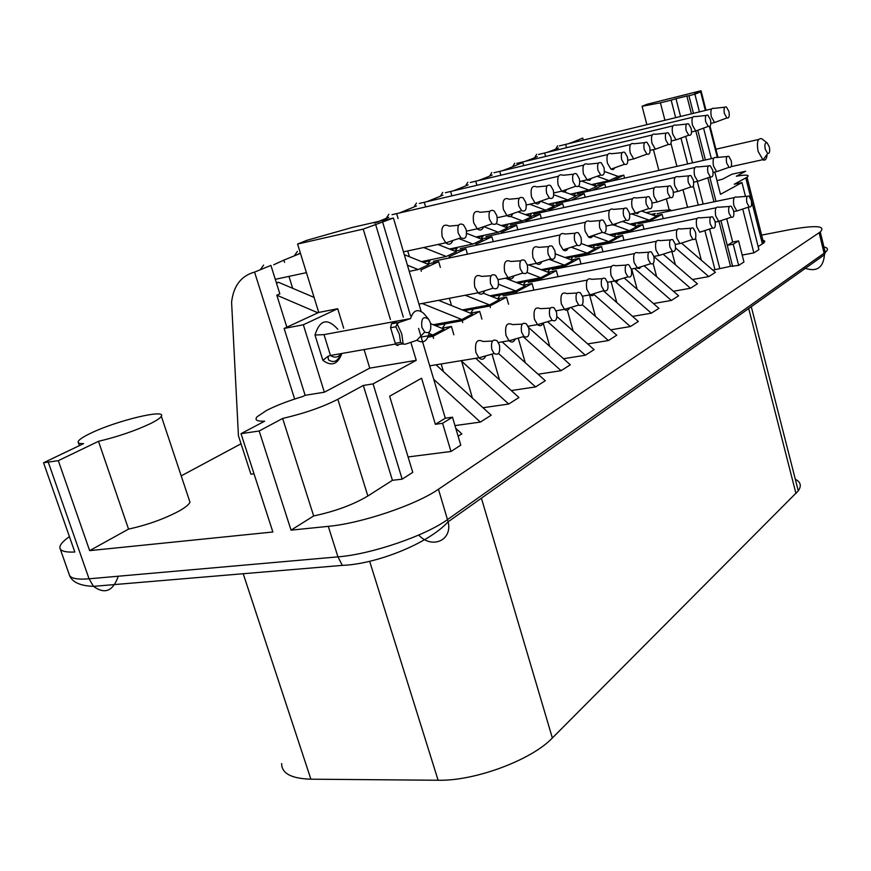 <?xml version="1.0" encoding="UTF-8"?>
<svg xmlns="http://www.w3.org/2000/svg" width="871" height="871" viewBox="0 0 871 871"><rect width="100%" height="100%" fill="white"/><g stroke="black" fill="none" stroke-linecap="round" stroke-linejoin="round"><path stroke-width="1.31" d="M540.368 201.266C539.182 204.032 537.451 204.652 535.153 203.106L531.528 196.955C530.243 188.408 531.974 185.055 536.732 186.873M546.607 193.329C545.605 186.677 546.944 184.097 550.614 185.588L553.325 190.314C554.326 196.879 553.009 199.47 549.383 198.098L546.607 193.329M281.66 763.584C281.616 773.415 291.36 778.609 310.893 779.186L438.113 780.253C474.858 781.178 531.528 760.013 552.356 737.987L798.272 490.863C801.701 485.844 800.71 481.979 795.31 479.268M43.55 462.751L83.572 443.622C79.751 443.742 77.922 443.154 78.085 441.858C78.608 439.877 82.821 436.992 90.747 433.203C116.224 420.78 166.274 408.651 161.331 416.229C160.362 418.058 156.606 420.573 150.062 423.796C134.613 430.993 117.422 436.839 98.488 441.314L58.313 460.661L43.55 462.751L74.819 552.029C65.423 552.432 60.447 551.071 59.881 547.946C59.587 545.083 62.766 541.305 69.419 536.623M241.038 443.785L181.212 475.871M418.592 328.421L445.299 418.211L452.485 417.187L442.577 423.295L435.358 424.297L421.586 378.21L389.642 396.229L412.756 472.354L402.162 479.159L392.418 480.313L367.856 496.002C353.31 504.679 335.248 511.331 313.658 515.959L291.045 530.145L328.291 526.356C361.574 523.329 416.142 504.842 438.451 489.241L820.264 231.947C826.144 225.763 815.909 225.012 789.572 229.694L761.613 235.116M716.975 180.635L722.484 179.208L731.901 174.233L745.652 171.249L736.343 176.214C746.545 174.516 750.116 174.853 747.046 177.227L734.264 184.227L741.983 182.583L720.469 194.32L714.786 172.044M291.045 530.145L259.166 430.993L241.017 433.671L272.863 531.996L89.648 550.635L58.313 460.661M761.439 240.135C764.89 240.352 765.609 241.332 763.606 243.053L758.151 246.635M748.2 207.2L758.913 249.639L753.84 252.895L742.19 255.061M721.079 221.18L727.263 245.35L732.663 242.04L738.586 240.908L743.954 261.986L738.641 265.415L730.519 266.308L712.881 270.13M189.192 499.823L189.954 502.11C189.149 504.407 185.588 507.347 179.252 510.939C164.26 518.92 147.362 524.973 128.538 529.1L89.648 550.635M452.485 417.187L460.77 445.146L450.982 451.483L408.074 456.948M582.22 304.708L616.744 335.215L608.383 340.55L587.653 343.914M556.961 316.63L594.098 349.641L585.312 355.237L563.493 358.7M528.545 327.442L570.309 364.797L561.076 370.676L538.06 374.225M502.153 341.878L545.29 380.736L535.578 386.92L511.266 390.546M475.697 358.275L518.953 397.514L508.708 404.035L483.002 407.726M441.172 363.958L443.415 371.558L491.179 415.206L480.367 422.087L454.978 425.592M455.773 428.292L461.848 433.889L458.135 436.251M294.648 399.06L254.572 272.1C241.213 275.78 233.548 285.797 231.588 302.117L238.436 435.772L250.902 474.194L254.016 473.791M682.254 243.771L715.45 272.34L708.787 276.586L692.478 279.526M663.169 254.18L697.431 283.815L690.474 288.247L673.403 291.273M644.083 265.797L678.618 295.802L671.334 300.441L653.457 303.554M624.169 277.969L658.933 308.345L651.323 313.19L632.553 316.391M603.353 290.74L638.334 321.464L630.354 326.549L610.647 329.837M410.862 342.357L416.24 360.333L373.082 383.882L363.338 385.45L337.839 399.277C322.782 406.997 304.382 413.387 282.65 418.45L313.658 515.959M282.65 418.45L259.166 430.993M416.24 360.333L369.75 368.128L324.36 392.211L305.133 395.303L284.12 328.454L318.742 312.439L297.577 244.043L307.049 240.254L352.113 227.494L393.431 218.022L421.118 311.404M241.017 433.671L264.653 421.183C256.858 421.466 254.365 419.974 257.152 416.73L266.537 410.437C276.205 405.505 288.312 400.856 302.836 396.501L305.133 395.303M98.488 441.314L128.538 529.1M741.983 182.583L745.489 196.432M709.789 177.118L716.006 201.397M732.663 242.04L726.708 218.73M742.745 209.029L753.84 252.895M738.586 240.908L733.219 244.207L738.641 265.415M733.219 244.207L727.263 245.35L732.685 266.504M705.39 159.97L697.943 130.89M693.447 113.339L688.928 95.712L686.849 96.006L691.422 113.84M695.831 131.053L703.365 160.427M707.829 177.804L713.98 201.822M719.043 221.55L730.519 266.308M686.849 96.006L675.994 98.717L680.578 116.474M685.695 136.333L692.532 162.855M697.312 181.386L703.158 204.075M709.593 229.008L719.718 268.29M675.994 98.717L671.16 100.154L675.678 117.661M680.959 138.086L687.655 163.955M693.327 185.926L698.281 205.088M704.868 230.565L714.993 269.738M671.16 100.154L660.414 102.832L664.943 120.263M670.942 143.345L676.919 166.361M682.984 189.693L687.567 207.32M695.581 238.153L701.297 260.157M660.414 102.832L642.069 106.273L646.881 124.651M653.424 149.616L658.879 170.411M666.348 198.882L669.244 209.944M642.069 106.273L647.022 104.291L701.035 90.747L706.011 110.29M442.577 423.295L450.982 451.483M373.082 383.882L402.162 479.159M435.358 424.297L445.299 418.211M363.338 385.45L392.418 480.313M595.448 316.402L589.536 294.899M581.033 263.967L579.476 258.328L565.148 265.949L565.442 267.005M570.951 307.409L608.383 340.55M567.348 310.218L573.14 331.013M558.028 276.717L556.34 270.641L541.305 278.644L541.642 279.852M547.619 321.649L585.312 355.237M543.177 323.054L549.764 346.418M533.901 290.108L532.061 283.565L516.263 291.97L516.655 293.353M523.166 336.674L561.076 370.676M518.234 338.111L525.235 362.674M508.566 304.219L506.541 297.142L489.927 305.982L490.384 307.561M498.55 353.484L535.578 386.92M492.039 354.094L499.497 379.865M481.924 319.091L479.703 311.426L462.207 320.735L462.73 322.542M472.43 398.069L461.619 361.193L508.708 404.035M461.619 361.193L461.445 360.627M453.867 334.802L451.428 326.473L432.985 336.293L433.595 338.351M433.747 379.353L480.367 422.087M443.415 371.558L436.023 364.797M286.864 327.191L276.815 295.193L317.926 312.809M254.572 272.1L270.925 265.415L279.852 293.875L276.815 295.193M573.619 142.452L573.456 141.875L582.732 138.086L575.437 141.069M582.732 138.086L583.287 140.1M612.389 180.841L623.81 175.147L618.17 176.421L604.43 171.489M623.81 175.147L624.594 178.109M646.13 212.687L653.021 211.239L670.583 209.835L670.833 210.793M670.583 209.835L669.244 211.13M675.569 247.952L708.787 276.586M671.835 251.392L675.352 264.719M663.223 218.654L662.091 214.353L650.136 220.722L650.289 221.31M653.827 256.499L690.474 288.247M653.163 263.565L656.658 276.717M644.017 229.215L642.798 224.62L630.31 231.272L630.495 231.958M634.578 268.431L671.334 300.441M631.682 268.976L637.147 289.303M623.963 240.254L622.645 235.355L609.58 242.301L609.798 243.096M615.372 281.714L651.323 313.19M611.083 281.616L616.766 302.52M602.982 251.828L601.556 246.569L587.881 253.853L588.132 254.768M594.033 294.572L630.354 326.549M324.36 392.211L303.337 324.774L337.708 308.726L343.697 328.258M364.089 349.565L369.75 368.128M303.337 324.774L284.12 328.454M699.424 111.891L694.906 94.21L688.928 95.712M711.367 158.631L703.572 128.113M694.906 94.21L700.632 91.869L694.688 93.349L701.035 90.747M710.05 126.164L717.998 157.39M297.577 244.043L363.229 229.095L393.431 218.022M337.708 308.726L318.742 312.439M390.426 319.537L363.229 229.095M571.387 259.917L579.476 258.328M555.382 253.886L573.042 260.538L564.419 265.111L541.163 269.662M542.84 270.304L565.148 265.949M547.968 272.264L556.34 270.641M528.708 264.904L549.71 272.928L540.662 277.729L516.209 282.433M517.973 283.119L541.305 278.644M523.384 285.22L532.061 283.565M505.354 278.208L525.224 285.928L515.719 290.968L489.981 295.835M491.843 296.565L516.263 291.97M497.548 298.818L506.541 297.142M483.285 293.189L499.497 299.591L489.502 304.894L462.359 309.924M464.33 310.707L489.927 305.982M470.373 313.135L479.703 311.426M438.538 300.353L472.42 313.963L461.902 319.548L433.246 324.741M435.326 325.591L462.207 320.735M441.728 328.215L451.428 326.473M430.666 323.685L443.905 329.107L432.822 334.987L421.161 337.055M427.977 337.175L432.985 336.293M276.292 282.552L278.557 282.313L276.499 283.195M314.093 297.403L292.678 288.312L288.954 276.379M278.557 282.313L292.678 288.312M270.925 265.415L262.541 268.845M573.456 141.875L568.142 143.78M597.071 176.301L609.112 180.645L618.17 176.421M609.112 180.645L591.431 184.619M592.988 184.859L592.443 184.979M650.953 214.408L655.221 213.515L653.849 215.442M654.959 215.834L662.091 214.353M631.638 213.874L649.135 220.145L629.864 224.108M631.246 224.609L636.07 223.618M649.135 220.145L656.32 216.324L641.535 211.043M642.798 224.62L635.449 226.133M622.449 221.43L636.875 226.645L629.363 230.641L609.21 234.745M630.31 231.272L610.647 235.268M622.645 235.355L615.057 236.89M592.879 235.791L608.698 241.605L587.577 245.851M609.58 242.301L589.101 246.417M608.698 241.605L616.559 237.435L604.191 232.905M601.556 246.569L593.728 248.137M571.278 247.19L587.076 253.091L564.92 257.478M566.52 258.077L587.881 253.853M587.076 253.091L595.296 248.725L581.175 243.477M395.543 344.023L330.479 355.477L327.997 356.326L322.858 360.333L314.997 335.03C319.82 319.613 327.452 317.719 337.883 329.347M397.949 345.439L396.185 344.97L395.271 343.326L390.578 327.736L391.438 323.794L396.74 321.138L324.023 334.627L314.997 335.03M700.632 91.869L705.368 110.443M709.473 126.578L717.334 157.444M403.317 317.131L375.499 224.065M410.546 315.781L382.728 222.41M525.757 221.746L525.561 221.049L540.172 214.222L541.327 218.381M549.089 259.308L564.419 265.111M501.511 233.221L501.282 232.383L516.59 225.241L517.853 229.737M526.933 272.449L540.662 277.729M476.089 245.274L475.806 244.283L491.875 236.781L493.258 241.648M498.604 284.284L515.719 290.968M449.392 257.936L449.055 256.782L465.931 248.899L467.455 254.19M465.234 295.247L489.502 304.894M451.526 305.569L449.392 298.274M421.324 271.273L420.922 269.923L438.668 261.638L440.356 267.386M422.163 303.478L461.902 319.548M429.131 333.473L432.822 334.987M284.588 262.378L283.892 260.124L300.462 253.352M283.892 260.124L273.723 264.773M508.849 169.181L508.62 168.353L522.84 162.55L515.273 165.632M522.84 162.55L523.7 165.642M531.386 159.872L531.179 159.143L525.191 161.353M531.179 159.143L537.309 156.638M544.778 153.579L545.573 156.464M552.954 150.977L552.769 150.324L547.13 152.381M552.769 150.324L558.42 148.016M565.802 145L566.542 147.689M300.353 252.993L296.619 254.931M378.907 221.811L374.062 222.922M378.776 221.376L388.738 217.304M396.762 214.026L398.112 218.577M407.693 211.076L407.301 209.726L399.256 213.025M407.301 209.726L416.49 205.97M424.417 202.736L425.647 206.928M434.792 199.829L434.455 198.642L426.866 201.68M434.455 198.642L442.925 195.18M450.764 191.979L451.886 195.844M460.628 189.127L460.334 188.071L453.181 190.869M460.334 188.071L468.152 184.881M475.904 181.712L476.916 185.294M485.289 178.914L485.027 177.989L478.288 180.58M485.027 177.989L492.246 175.038M499.9 171.914L500.836 175.234M502.262 170.749L508.62 168.353M592.149 190.39L604.801 184.031L605.704 187.374M629.363 230.641L614.784 225.339M585.181 197.238L584.212 193.645L574.686 195.757M571.006 200.363L584.212 193.645M548.893 210.804L548.73 210.216L562.688 203.705L563.744 207.57M766.142 155.571L767.057 155.376C766.491 159.208 765.141 160.721 763.018 159.916L758.108 151.402C756.54 142.082 757.781 137.868 761.809 138.761L767.231 142.996L769.354 147.057C770.127 151.532 769.561 153.666 767.667 153.47L765.217 149.202C764.433 144.336 765.108 142.267 767.231 142.996M429.349 331.993C427.509 341.192 423.404 343.947 417.035 340.245L405.701 344.078L403.186 344.165L401.738 333.778L397.1 323.86L395.848 326.767L399.419 334.377L400.54 342.401L403.186 344.165M396.74 321.138L410.579 318.568C413.268 310.239 417.623 308.497 423.654 313.331L428.445 319.026M540.172 214.222L530.123 216.411M510.58 216.411L522.535 220.962L531.321 216.868L518.016 211.827M522.535 220.962L501.293 225.556M505.605 225.36L502.513 226.025M516.59 225.241L506.258 227.462M483.83 226.645L498.31 232.241L507.532 227.952L496.22 223.607M498.31 232.241L476.012 237.01M481.282 236.662L477.297 237.511M491.875 236.781L481.238 239.046M458.723 238.512L472.909 244.065L482.578 239.569L466.66 233.363M472.909 244.065L449.469 249.019M455.947 248.475L450.83 249.552M465.931 248.899L454.978 251.196L457.188 248.181M423.698 247.516L446.235 256.488L456.393 251.763L437.961 244.468M446.235 256.488L421.564 261.638M430.034 260.745L423.001 262.204M438.668 261.638L427.378 263.967M407.421 265.187L418.189 269.553L428.87 264.577L404.307 254.691M418.189 269.553L409.25 271.382M553.771 194.734L567.74 199.905L575.775 196.16L564.212 191.903M578.518 186.274L588.872 190.063L596.559 186.481L581.665 181.07M409.414 256.749L407.693 250.946M529.764 204.239L545.649 210.194L554.054 206.285L540.499 201.223M588.872 190.063L570.396 194.179M572.519 194.331L571.452 194.571M604.801 184.031L595.524 186.1M567.74 199.905L548.414 204.173M551.169 204.228L549.514 204.587M562.688 203.705L552.9 205.85M545.649 210.194L525.398 214.625M526.563 215.061L528.882 214.56M766.371 155.267L767.057 155.376M430.47 322.923C431.548 330.915 429.632 333.963 424.721 332.069L421.891 327.376C420.998 318.383 423.241 315.672 428.619 319.232L430.47 322.923M391.438 323.794L399.201 322.368L410.579 318.568M399.201 322.368L397.1 323.86M659.772 240.614C656.081 239.427 654.818 242.563 655.961 250.01L659.02 255.464L662.689 254.332M638.193 252.851C634.262 251.523 632.89 254.724 634.066 262.476L637.518 268.203L639.423 268.518L641.143 266.733M615.536 265.709C611.344 264.207 609.852 267.495 611.05 275.563L614.545 281.344L616.951 281.583L618.508 279.743M591.714 279.253C587.239 277.555 585.617 280.919 586.836 289.335L589.983 294.877C591.964 296.292 593.543 295.813 594.708 293.418M566.651 293.527C561.86 291.611 560.086 295.051 561.327 303.848L564.462 309.379C566.64 310.991 568.371 310.457 569.645 307.801M540.227 308.595C535.088 306.429 533.15 309.956 534.413 319.167L537.527 324.665C539.933 326.483 541.827 325.917 543.21 322.967M512.333 324.535C506.824 322.074 504.701 325.678 505.975 335.346L509.056 340.801C511.702 342.858 513.781 342.249 515.305 338.971M482.85 341.41C476.938 338.623 474.608 342.303 475.882 352.461L478.898 357.839C481.826 360.202 484.124 359.538 485.8 355.88M452.8 240.516C451.265 244.413 448.913 245.208 445.767 242.889L442.207 236.792C440.857 226.917 443.154 223.335 449.098 226.046M679.108 138.772L676.059 139.893L672.662 134.003C671.541 127.286 672.597 124.346 675.809 125.206M698.575 129.975L695.733 130.988L692.434 125.184C691.345 118.696 692.314 115.832 695.341 116.583M717.181 121.559L714.558 122.495L711.324 116.768C710.257 110.486 711.15 107.677 714.013 108.352M483.645 226.71C482.24 230.173 480.117 230.902 477.297 228.899L473.682 222.747C472.354 213.362 474.445 209.857 479.954 212.219M512.79 213.645C511.495 216.737 509.579 217.412 507.042 215.649L503.416 209.497C502.099 200.548 504.004 197.118 509.121 199.187M566.509 189.519C565.421 192.001 563.842 192.567 561.773 191.206L558.159 185.077C556.896 176.911 558.485 173.623 562.916 175.213M591.322 178.359L589.809 180.286L587.37 180.145L583.418 173.808C582.176 165.98 583.635 162.768 587.783 164.173M614.904 167.744L613.228 169.616L610.952 169.17L607.403 163.106C606.194 155.593 607.533 152.447 611.42 153.688M637.343 157.618L633.674 158.903L630.223 152.937C629.047 145.697 630.277 142.626 633.914 143.726M658.716 147.972L655.406 149.191L651.954 143.247C650.8 136.279 651.933 133.274 655.351 134.243M736.703 197.096C733.796 196.356 732.859 199.219 733.915 205.676L736.833 210.967L739.479 210.118M718.749 207.233C715.668 206.405 714.666 209.334 715.744 216.008L718.706 221.354L721.569 220.439M710.682 217.097L700.023 217.87C696.713 216.912 695.635 219.906 696.735 226.819L699.74 232.209L702.843 231.229M680.349 228.953C676.876 227.908 675.7 230.967 676.832 238.142L679.903 243.597L683.234 242.508M675.156 243.989L672.826 239.775C669.995 238.796 669.015 241.213 669.908 247.005L672.281 251.251C675.09 252.133 676.048 249.716 675.156 243.989M653.773 256.27L651.432 252.035C648.405 250.946 647.349 253.417 648.264 259.438L650.648 263.706C653.642 264.708 654.687 262.225 653.773 256.27M631.301 269.183L628.96 264.936C625.726 263.706 624.583 266.232 625.509 272.514L627.915 276.793C631.105 277.914 632.237 275.378 631.301 269.183M607.675 282.759L605.323 278.513C601.872 277.13 600.62 279.711 601.567 286.265L603.973 290.544C607.392 291.829 608.622 289.226 607.675 282.759M582.775 297.065L580.424 292.83C576.744 291.273 575.383 293.908 576.341 300.767L578.736 305.035C582.394 306.483 583.733 303.827 582.775 297.065M556.504 312.156L554.185 307.942C550.232 306.178 548.741 308.889 549.71 316.064L552.094 320.321C556.014 321.954 557.484 319.232 556.504 312.156M528.751 328.095L526.465 323.925C522.23 321.932 520.597 324.698 521.577 332.221L523.928 336.446C528.142 338.307 529.742 335.531 528.751 328.095M499.399 344.97L497.156 340.855C492.605 338.601 490.809 341.421 491.788 349.336L494.097 353.506C498.626 355.629 500.39 352.777 499.399 344.97M484.722 290.805C483.187 294.387 480.966 295.073 478.081 292.885L474.771 287.125C473.476 277.359 475.686 273.766 481.402 276.347M458.179 233.047C457.144 225.349 458.919 222.606 463.492 224.805L466.137 229.465C467.194 237.064 465.441 239.83 460.901 237.772L458.179 233.047M686.174 130.639C685.314 125.413 686.119 123.159 688.591 123.878L691.149 128.407C692.01 133.579 691.226 135.832 688.776 135.201L686.174 130.639M705.717 121.864C704.868 116.823 705.619 114.613 707.949 115.244L710.453 119.741C711.302 124.727 710.573 126.937 708.265 126.371L705.717 121.864M724.378 113.491C723.551 108.603 724.247 106.447 726.447 107.013L728.907 111.444C729.735 116.268 729.049 118.434 726.882 117.944L724.378 113.491M489.35 219.046C488.326 211.729 489.938 209.04 494.184 210.967L496.862 215.67C497.907 222.889 496.318 225.6 492.115 223.803L489.35 219.046M518.778 205.828C517.766 198.86 519.236 196.225 523.177 197.913L525.877 202.638C526.901 209.508 525.463 212.165 521.555 210.597L518.778 205.828M572.955 181.495C571.975 175.136 573.205 172.61 576.624 173.928L579.324 178.631C580.304 184.913 579.106 187.45 575.72 186.242L572.955 181.495M597.942 170.27C596.983 164.173 598.105 161.712 601.295 162.866L603.984 167.559C604.942 173.579 603.843 176.062 600.685 174.995L597.942 170.27M621.665 159.622C620.729 153.764 621.763 151.347 624.747 152.371L627.414 157.041C628.35 162.812 627.338 165.24 624.376 164.303L621.665 159.622M644.224 149.485C643.321 143.857 644.268 141.494 647.066 142.409L649.69 147.025C650.604 152.588 649.679 154.951 646.903 154.134L644.224 149.485M665.705 139.839C664.823 134.417 665.694 132.109 668.318 132.915L670.92 137.498C671.802 142.855 670.942 145.163 668.351 144.444L665.705 139.839M719.37 170.716L716.615 171.641L713.523 166.1C712.445 159.633 713.403 156.769 716.376 157.509M751.27 200.254L749.049 196.16C746.806 195.55 746.099 197.75 746.904 202.769L749.169 206.884C751.379 207.418 752.087 205.218 751.27 200.254M728.962 213.068L731.259 217.227C733.6 217.837 734.362 215.583 733.524 210.455L731.27 206.318C728.907 205.632 728.134 207.886 728.962 213.068M714.971 221.114L712.685 216.955C710.17 216.182 709.342 218.479 710.192 223.858L712.511 228.05C715.004 228.735 715.82 226.427 714.971 221.114M695.526 232.285L693.218 228.093C690.551 227.222 689.658 229.585 690.529 235.159L692.881 239.373C695.515 240.156 696.397 237.794 695.526 232.285M660.697 200.82L657.224 202.018L653.947 196.302C652.793 189.094 653.99 186.035 657.551 187.102M639.238 211.827L637.605 213.58L635.449 213.123L632.128 207.363C630.952 199.873 632.259 196.737 636.048 197.946M616.701 223.368L615.22 225.175L612.912 225.001L609.221 218.98C608.012 211.185 609.428 207.973 613.467 209.345M593.009 235.497C591.921 237.816 590.418 238.327 588.48 237.01L585.116 231.196C583.886 223.074 585.421 219.786 589.743 221.343M568.077 248.257C566.89 250.826 565.235 251.371 563.102 249.89L559.726 244.065C558.474 235.584 560.162 232.219 564.778 233.983M541.784 261.681C540.499 264.555 538.681 265.143 536.329 263.456L532.954 257.631C531.68 248.758 533.52 245.317 538.474 247.32M514.042 275.846C512.638 279.047 510.635 279.689 508.033 277.773L504.679 271.97C503.394 262.661 505.409 259.155 510.722 261.42M490.558 283.706C489.556 276.096 491.255 273.342 495.664 275.443L498.125 279.841C499.137 287.354 497.461 290.13 493.095 288.17L490.558 283.706M681.166 190.324L677.976 191.435L674.731 185.763C673.61 178.816 674.72 175.822 678.063 176.769M700.698 180.297L697.758 181.331L694.568 175.702C693.479 169.007 694.503 166.078 697.649 166.916M726.654 162.997C725.826 157.967 726.556 155.757 728.842 156.388L731.205 160.667C732.032 165.642 731.313 167.853 729.06 167.297L726.654 162.997M667.796 193.09C666.903 187.483 667.828 185.131 670.561 186.013L673.022 190.422C673.914 195.953 673.011 198.316 670.3 197.521L667.796 193.09M646.228 204.119C645.324 198.294 646.326 195.877 649.233 196.879L651.726 201.31C652.629 207.058 651.65 209.486 648.764 208.572L646.228 204.119M623.571 215.703C622.645 209.639 623.734 207.167 626.837 208.3L629.352 212.753C630.277 218.741 629.21 221.212 626.129 220.189L623.571 215.703M599.738 227.886C598.791 221.561 599.977 219.035 603.298 220.309L605.813 224.783C606.771 231.022 605.606 233.559 602.318 232.394L599.738 227.886M574.631 240.723C573.662 234.114 574.958 231.534 578.518 232.982L581.033 237.445C582.013 243.967 580.739 246.569 577.212 245.241L574.631 240.723M548.142 254.267C547.162 247.353 548.578 244.718 552.388 246.351L554.903 250.815C555.894 257.631 554.5 260.287 550.722 258.774L548.142 254.267M527.303 264.926C528.316 272.068 526.792 274.79 522.731 273.069L520.161 268.573C519.17 261.322 520.716 258.633 524.821 260.483L527.303 264.926M688.34 182.583C687.469 177.183 688.319 174.886 690.899 175.67L693.327 180.036C694.198 185.371 693.36 187.69 690.812 186.971L688.34 182.583M707.938 172.567C707.089 167.352 707.883 165.098 710.301 165.806L712.696 170.128C713.545 175.278 712.772 177.542 710.377 176.911L707.938 172.567M795.974 493.541L748.701 308.53M552.356 737.987L481.402 498.19M369.652 561.294L438.113 780.253M310.893 779.186L243.205 573.728M118.271 576.232C113.045 591.224 104.792 594.599 93.491 586.346L89.049 578.801L337.948 556.863C371.253 554.326 425.538 535.719 447.563 519.53L825.262 252.405C828.539 249.618 828.103 247.81 823.933 246.983M60.241 548.97L69.201 574.425C70.018 578.333 76.637 579.781 89.049 578.801L48.264 462.153M803.606 267.767C816.323 272.503 823.269 268.17 824.456 254.778L819.154 232.742M418.711 535.044C431.907 549.438 452.67 540.434 448.14 521.794L438.451 489.241M820.264 231.947L825.262 252.405L824.456 254.778L448.14 521.794C427.922 543.918 375.826 564.223 342.336 565.377L337.948 556.863L328.291 526.356M762.397 243.924L745.794 177.978M337.839 399.277L367.856 496.002M341.857 353.474C337.828 364.448 331.492 366.735 322.858 360.333M341.094 353.604C338.188 357.556 334.638 358.177 330.479 355.477L324.023 334.627M572.639 257.043L570.853 259.71M549.536 269.226L547.609 272.122M525.3 281.997L523.231 285.155M499.845 295.411L497.635 298.807M473.084 309.521L470.743 313.07M444.907 324.371L442.424 328.084M260.277 269.77L263.575 265.111M512.627 166.709L514.685 163.215M534.652 157.716L536.623 154.319M555.752 149.104L557.625 145.784M294.278 255.878L297.392 251.381M386.234 218.327L388.88 214.266M413.943 207.015L416.458 203.074M440.356 196.225L442.74 192.404M465.55 185.937L467.814 182.235M489.611 176.116L491.777 172.512M635.906 223.695L634.458 225.774M615.764 234.31L614.207 236.574M594.697 245.415L593.02 247.876M400.54 342.401L395.271 343.326M390.578 327.736L395.848 326.767M594.555 185.752L595.982 183.955M529.568 216.193L531.343 213.863M505.866 227.309L507.782 224.772M481.032 238.97L483.089 236.193M427.65 263.913L429.991 260.767M552.203 205.589L553.847 203.455M573.837 195.452L575.372 193.493M535.088 203.052L526.324 205.001M547.075 185.937L536.808 186.927M549.383 198.098L535.153 203.106M751.281 306.701L798.272 490.863M342.336 565.377L93.491 586.346C80.11 585.867 72.086 582.155 69.43 575.219M189.954 502.11L161.331 416.229M79.392 445.614L78.412 442.784M763.606 243.053L747.046 177.227M327.997 356.326L328.465 359.843C333.854 363.381 338.002 361.313 340.888 353.648M731.074 166.655L762.658 159.72M715.908 149.202L758.576 139.491M767.667 153.47L763.018 159.916M424.721 332.069L416.676 340.376M396.185 344.97L402.424 343.882M656.386 241.278L575.165 257.326M659.02 255.464L653.816 256.466M634.491 253.57L552.29 269.564M637.137 267.941L631.268 269.052M611.486 266.482L528.316 282.4M614.142 281.05L607.523 282.269M587.272 280.092L503.144 295.89M589.928 294.823L582.492 296.173M564.397 309.325L556.046 310.805M537.461 324.6L528.066 326.233M508.98 340.724L498.386 342.521M478.821 357.763L429.719 365.842M445.68 242.813L403.469 251.85M306.429 272.645L275.28 279.319M672.967 125.881L516.71 163.4M676.016 139.861L671.345 140.96M692.728 117.215L538.485 154.472M695.733 130.988L691.563 131.967M711.607 108.929L559.345 145.914M714.558 122.495L710.867 123.377M477.21 228.823L466.508 231.142M506.966 215.583L497.276 217.717M558.442 176.258L392.037 214.691M561.708 191.163L553.782 192.937M583.712 165.12L419.321 203.433M586.945 179.872L579.781 181.495M607.708 154.559L445.353 192.709M630.528 144.521L470.22 182.485M633.674 158.903L627.86 160.253M652.259 134.983L493.977 172.73M655.362 149.159L650.136 150.378M734.275 197.597L657.017 213.667M736.833 210.967L733.763 211.588M718.706 221.354L715.167 222.061M716.125 207.777L637.877 223.869M697.127 218.425L617.898 234.517M677.235 229.574L597.016 245.666M679.859 243.564L675.265 244.457M670.441 239.928L659.815 240.646M672.281 251.251L659.075 255.497M648.819 252.209L638.247 252.884M650.648 263.706L637.191 267.985M626.086 265.111L615.59 265.753M627.915 276.793L614.197 281.093M602.155 278.698L591.779 279.308M603.973 290.544L589.983 294.877M576.94 293.026L566.705 293.581M578.736 305.035L564.462 309.379M550.33 308.149L540.292 308.661M552.094 320.321L537.527 324.665M522.208 324.132L512.409 324.6M523.928 336.446L509.056 340.801M492.431 341.062L482.937 341.486M494.097 353.506L478.898 357.839M477.994 292.819L418.951 304.088M458.603 225.262L449.186 226.122M460.901 237.772L445.767 242.889M686.598 124.085L675.852 125.228M688.776 135.201L676.059 139.893M706.12 115.451L695.385 116.605M708.265 126.371L695.766 131.009M724.759 107.198L714.057 108.374M726.882 117.944L714.601 122.517M489.796 211.381L480.03 212.295M492.115 223.803L477.297 228.899M519.236 198.294L509.197 199.252M521.555 210.597L507.042 215.649M573.423 174.244L562.982 175.267M575.72 186.242L561.773 191.206M598.399 163.16L587.838 164.216M600.685 174.995L587 179.916M622.123 152.643L611.475 153.732M624.376 164.303L610.952 169.17M644.671 142.648L633.968 143.759M646.903 154.134L633.729 158.936M666.141 133.143L655.406 134.276M668.351 144.444L655.406 149.191M713.85 158.076L597.833 184.108M716.615 171.641L713.077 172.414M747.351 196.291L736.735 197.118M749.169 206.884L736.866 210.989M731.259 217.227L718.738 221.376M729.43 206.46L718.793 207.254M712.511 228.05L699.772 232.23M691.041 228.246L680.393 228.986M692.881 239.373L679.903 243.597M654.306 187.809L533.705 214.124M657.18 201.985L652.063 203.074M632.488 198.719L510.362 225.066M635.395 213.079L629.668 214.288M609.58 210.172L485.909 236.553M612.509 224.729L606.096 226.057M585.475 222.236L460.28 248.594M560.075 234.952L433.388 261.256M536.253 263.401L527.369 265.165M507.956 277.707L498.06 279.635M491.092 275.759L481.478 276.423M493.095 288.17L478.081 292.885M675.09 177.434L556.025 203.662M677.932 191.402L673.381 192.382M694.916 167.526L577.386 193.667M697.725 181.299L693.697 182.17M727.078 156.54L716.408 157.531M729.06 167.297L716.659 171.663M668.275 186.22L657.594 187.134M670.3 197.521L657.224 202.018M646.728 197.096L636.091 197.989M648.764 208.572L635.449 213.123M624.082 208.517L613.522 209.388M626.129 220.189L612.563 224.772M600.261 220.559L589.798 221.386M602.318 232.394L588.48 237.01M575.165 233.232L564.843 234.027M577.212 245.241L563.102 249.89M548.686 246.624L538.539 247.375M550.722 258.774L536.329 263.456M522.731 273.069L508.033 277.773M520.706 260.777L510.798 261.485M688.798 175.855L678.106 176.802M690.812 186.971L677.976 191.435M708.384 165.98L697.693 166.949M710.377 176.911L697.758 181.331"/></g></svg>
